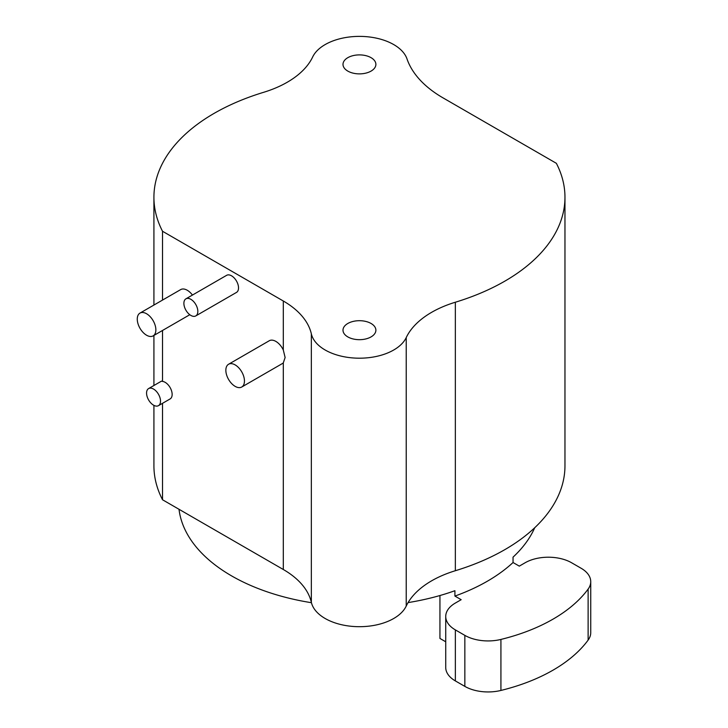 <?xml version="1.0" encoding="UTF-8"?>
<svg xmlns="http://www.w3.org/2000/svg" width="728" height="728" viewBox="0 0 728 728"><rect width="100%" height="100%" fill="white"/><g stroke="black" fill="none" stroke-linecap="round" stroke-linejoin="round"><path stroke-width="1.09" d="M153.917 405.378L153.917 465.784A205.524 118.655 0 0 0 162.526 499.763L283.301 569.496A98.653 56.957 180 0 1 311.347 602.338A48.503 28.001 0 0 0 356.138 626.626A48.503 28.001 0 0 0 406.224 606.069A98.653 56.957 180 0 1 455.346 570.725A205.524 118.655 0 0 0 564.964 465.784L564.964 197.288A205.524 118.655 0 0 0 556.356 163.309L443.034 97.88A131.531 75.94 180 0 1 407.016 58.941A48.503 28.001 0 0 0 361.17 36.4A48.503 28.001 0 0 0 312.658 56.993A98.653 56.957 180 0 1 263.536 92.338A205.524 118.655 0 0 0 153.917 197.288A205.524 118.655 0 0 0 162.526 231.267L283.301 301.001A98.653 56.957 180 0 1 311.347 333.843A48.503 28.001 0 0 0 356.138 358.131A48.503 28.001 0 0 0 406.224 337.583A98.653 56.957 180 0 1 455.346 302.229A205.524 118.655 0 0 0 564.964 197.288M347.811 336.9A16.444 9.491 180 0 1 342.997 330.194A16.444 9.491 180 0 1 353.144 321.421A16.444 9.491 180 0 1 371.062 323.478A16.444 9.491 180 0 1 375.885 330.194A16.444 9.491 180 0 1 365.729 338.957A16.444 9.491 180 0 1 347.811 336.9M347.811 71.098A16.444 9.491 180 0 1 342.997 64.383A16.444 9.491 180 0 1 353.144 55.619A16.444 9.491 180 0 1 371.062 57.676A16.444 9.491 180 0 1 375.885 64.383A16.444 9.491 180 0 1 365.729 73.155A16.444 9.491 180 0 1 347.811 71.098M241.732 387.023L282.428 363.527A13.149 7.598 -120 0 0 283.301 362.872L285.121 357.521L283.301 350.013A13.149 7.598 -120 0 0 269.269 340.75L228.583 364.246A13.149 7.598 60 0 1 238.711 367.767A13.149 7.598 60 0 1 244.453 380.999A13.149 7.598 60 0 1 241.732 387.023A13.149 7.598 60 0 1 231.595 383.501A13.149 7.598 60 0 1 225.853 370.261A13.149 7.598 60 0 1 228.583 364.246M158.477 405.66A9.864 5.697 -120 0 0 160.515 401.137A9.864 5.697 -120 0 0 156.211 391.209A9.864 5.697 -120 0 0 148.612 388.57A9.864 5.697 -120 0 0 146.565 393.084A9.864 5.697 -120 0 0 150.869 403.012A9.864 5.697 -120 0 0 158.477 405.66L170.097 398.944A9.864 5.697 -120 0 0 172.145 394.43A9.864 5.697 -120 0 0 162.526 381.417L162.526 330.457M162.526 300.082L162.526 231.267M162.526 499.763L162.526 403.321M195.796 315.916L236.482 292.419A9.864 5.697 -120 0 0 238.529 287.906A9.864 5.697 -120 0 0 234.225 277.978A9.864 5.697 -120 0 0 226.617 275.33L185.931 298.826A9.864 5.697 60 0 1 193.53 301.465A9.864 5.697 60 0 1 197.834 311.393A9.864 5.697 60 0 1 195.796 315.916A9.864 5.697 60 0 1 188.188 313.267A9.864 5.697 60 0 1 183.884 303.339A9.864 5.697 60 0 1 185.931 298.826M192.438 295.067A13.149 7.598 -120 0 0 180.681 289.598L139.985 313.095A13.149 7.598 60 0 1 150.123 316.616A13.149 7.598 60 0 1 155.865 329.857A13.149 7.598 60 0 1 153.144 335.881A13.149 7.598 60 0 1 143.007 332.35A13.149 7.598 60 0 1 137.264 319.119A13.149 7.598 60 0 1 139.985 313.095M162.526 381.417L161.498 381.126L148.612 388.57M590.736 581.681L590.736 632.687A32.887 18.983 180 0 1 588.124 640.103A164.419 94.922 0 0 1 500.928 690.444L500.928 639.43A164.419 94.922 0 0 0 588.124 589.089A32.887 18.983 180 0 0 590.736 581.681A32.887 18.983 180 0 0 581.108 568.25L571.616 562.771A32.887 18.983 180 0 0 525.106 562.771L519.301 566.129L513.04 562.516A180.863 104.422 0 0 1 454.918 596.077L454.918 590.708A180.863 104.422 180 0 1 408.08 602.602M311.438 602.702A180.863 104.422 180 0 1 231.549 575.866A180.863 104.422 180 0 1 179.015 509.281M513.04 562.516L513.04 557.148A180.863 104.422 180 0 0 534.734 527.718M439.94 595.531L439.94 638.447L445.727 641.787M454.918 596.077L461.17 599.69L455.355 603.048A32.887 18.983 180 0 0 445.727 616.47L445.727 667.485A32.887 18.983 180 0 0 455.355 680.908L464.846 686.386L464.846 635.371A32.887 18.983 180 0 0 500.928 639.43M455.355 680.908L455.355 629.893L464.846 635.371M455.355 629.893A32.887 18.983 180 0 1 445.727 616.47M500.928 690.444A32.887 18.983 180 0 1 464.846 686.386M455.346 570.725L455.346 302.229M406.224 606.069L406.224 337.583M311.347 602.338L311.347 333.843M283.301 350.013L283.301 301.001M283.301 569.496L283.301 362.872M588.124 640.103L588.124 589.089M189.799 314.714L153.144 335.881M153.917 385.503L153.917 335.426M153.917 305.05L153.917 197.288"/></g></svg>
